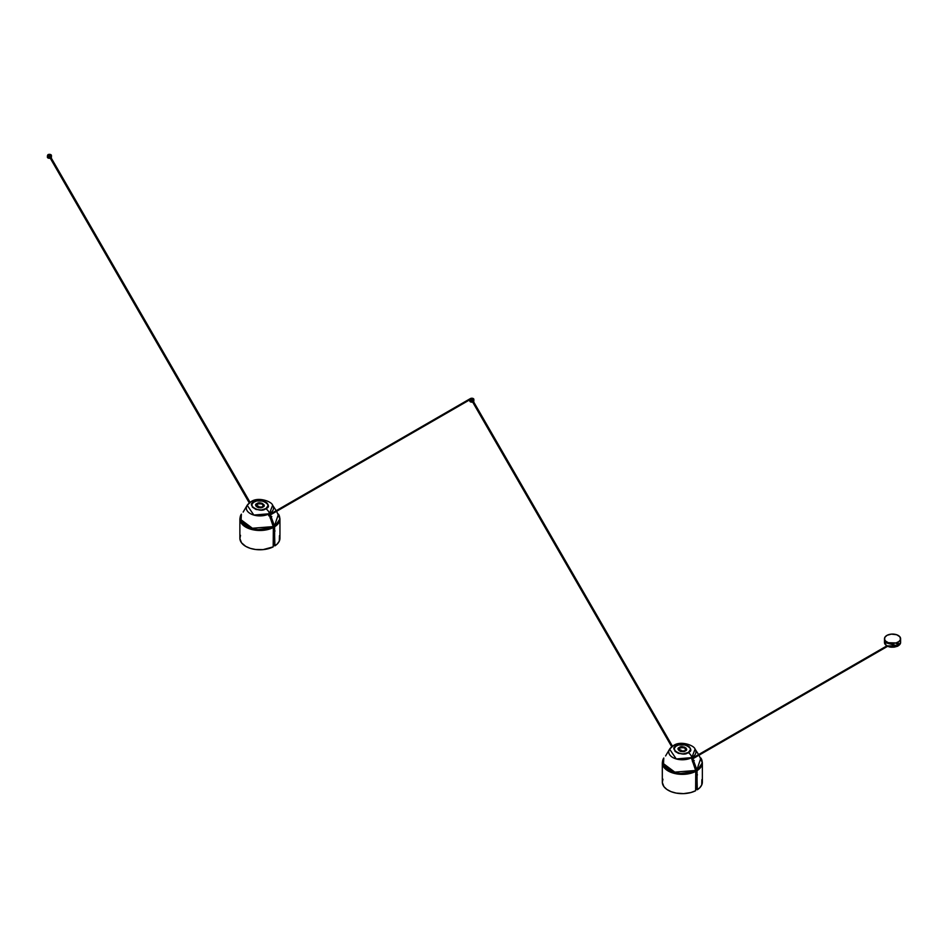 <?xml version="1.0" encoding="UTF-8"?>
<svg xmlns="http://www.w3.org/2000/svg" width="948" height="948" viewBox="0 0 948 948"><rect width="100%" height="100%" fill="white"/><g stroke="black" fill="none" stroke-linecap="round" stroke-linejoin="round"><path stroke-width="1.42" d="M678.851 748.837A3.638 2.097 0 0 0 679.55 750.816L680.972 750.081L679.989 751.029L681.162 751.409L684.894 750.911A3.626 2.097 180 0 1 679.989 751.029L680.095 751.136A3.472 2.003 180 0 1 679.87 751.017A3.472 2.003 180 0 1 679.669 750.887L679.752 747.948L678.709 749.347L679.562 750.78A3.626 2.097 180 0 1 679.763 747.948L679.752 747.948C684.8 747.024 686.518 748.019 684.906 750.946L685.961 749.43L684.894 747.948L682.69 747.344L679.763 747.948C684.527 747.178 686.234 748.173 684.894 750.911L685.807 748.837M679.977 751.041L680.095 751.136A3.472 2.003 0 0 1 679.669 750.887L681.209 750.259L679.977 751.041A3.638 2.097 180 0 0 680.38 751.231M683.745 751.622L684.906 750.946A3.638 2.097 180 0 1 684.29 751.231M692.443 759.739L691.637 757.677L692.443 759.739A14.303 8.259 180 0 1 692.111 759.929A14.303 8.259 0 0 0 692.443 759.739L692.443 760.889L692.443 759.739A14.303 8.259 0 0 0 693.024 759.384A14.303 8.259 180 0 1 692.443 759.739M692.68 761.576A14.303 8.259 0 0 0 693.581 760.971M692.443 761.718L694.22 760.474M679.562 747.688L679.562 747.688C681.873 745.223 689.362 749.548 685.096 750.875A3.91 2.263 180 0 1 685.06 750.899A3.91 2.263 180 0 1 679.598 750.899A3.91 2.263 180 0 1 679.562 747.688L679.562 747.688A3.91 2.263 180 0 1 685.096 747.688A3.91 2.263 180 0 1 685.096 750.875L685.297 750.899C689.871 749.477 681.837 744.832 679.361 747.474L684.314 747.048L686.21 748.256L686.447 749.655L684.314 751.326L680.356 751.326L678.223 749.655L679.361 747.474C674.786 748.896 682.833 753.542 685.297 750.899L679.598 750.899L679.562 747.688M672.594 746.396L672.748 746.301A6.043 3.484 60 0 1 673.53 745.531A6.043 3.484 60 0 1 676.54 745.839C681.363 740.684 697.064 749.75 688.13 752.534A6.043 3.484 60 0 1 691.91 757.357L695.062 749.145A13.604 7.857 180 0 1 692.23 757.298L696.899 769.823A19.813 11.435 0 0 0 700.868 758.021L696.899 769.823L692.431 757.653L696.768 770.06L697.325 789.755A20.026 11.566 0 0 0 702.361 782.088L702.361 762.808A20.026 11.566 180 0 1 697.053 770.641L697.053 789.601L696.899 769.823L697.053 770.641L702.361 762.808L701.97 760.521M662.699 760.521L662.308 762.808L677.334 774.006L695.915 771.305L691.613 758.495L695.761 770.475L673.293 772.253L663.434 765.522L663.79 758.021A19.813 11.435 0 0 0 671.243 771.554A19.813 11.435 0 0 0 695.761 770.475L695.619 790.739L695.915 771.305A20.026 11.566 180 0 1 674.301 773.39A20.026 11.566 180 0 1 662.308 762.808L662.308 782.088A20.026 11.566 0 0 0 674.111 792.635A20.026 11.566 0 0 0 695.619 790.739L690.891 792.54L683.615 793.63L676.161 793.085L671.077 791.651L666.894 789.459L663.944 786.674L662.308 782.432L662.936 779.185M701.887 779.576L701.721 784.98L699.553 787.989L697.041 789.589M697.455 774.86L695.915 773.9A19.624 11.329 0 0 1 696.768 774.409M698.605 754.572L695.062 749.145C694.256 745.412 680.617 740.341 673.518 745.543L669.608 749.145L676.256 758.945L691.661 757.63L691.613 758.495L691.661 757.63A13.604 7.857 180 0 1 674.786 758.447A13.604 7.857 180 0 1 669.608 749.145A13.604 7.857 180 0 1 672.428 746.526M692.123 757.203L691.91 757.357A6.043 3.484 -120 0 0 688.13 752.534C683.307 757.689 667.593 748.624 676.54 745.839A6.043 3.484 -120 0 0 673.53 745.531M690.523 749.347L688.402 752.7M692.395 757.369L696.768 770.06L696.768 789.435M688.13 752.534L690.18 750.555L690.488 748.719L689.149 746.562L686.198 745.01L678.472 745.01L675.995 746.183L674.289 748.268L675.106 751.42L678.472 753.364L683.141 753.897L688.13 752.534M669.608 749.145L665.591 755.947M691.767 758.945L887.198 646.121L691.767 758.945M671.741 746.775L471.725 400.423L472.614 400.163L471.749 400.483L472.756 400.317L471.867 400.589L671.741 746.775L471.737 400.471M672.428 746.242L472.756 400.411M472.803 399.191L472.033 398.954L472.803 399.191M469.9 399.724L470.279 398.646L473.005 400.803M473.68 400.601L473.526 401.668A2.014 1.138 0.4 0 0 473.846 401.051L473.858 399.381A2.014 1.138 -179.6 0 1 473.289 400.175L473.277 401.217L473.289 400.175A2.014 1.138 -179.6 0 1 473.147 400.246L473.147 400.246A2.014 1.138 0.4 0 0 473.289 400.175L473.253 398.563L470.409 398.575A2.014 1.138 -179.6 0 1 472.614 398.326A2.014 1.138 -179.6 0 1 473.858 399.381M473.028 400.779L470.279 398.646A2.014 1.138 -179.6 0 1 470.409 398.575A2.014 1.138 0.4 0 0 470.279 398.646L469.864 399.76L471.535 400.483A2.014 1.138 -179.6 0 1 469.864 399.57L469.853 399.949M469.829 399.973L469.817 401.016A2.014 1.138 0.4 0 0 472.673 402.071M469.959 400.601L470.421 401.845L472.969 401.976M470.279 398.812L469.864 399.736M897.424 643.87L897.946 642.187A8.058 4.657 180 0 1 889.271 642.993A8.058 4.657 180 0 1 884.484 638.739A8.058 4.657 180 0 1 887.138 635.279L891.369 634.129L896.701 634.745L899.83 636.76L900.505 639.426L899 641.512L895.979 642.945L888.383 642.72L885.622 641.121L884.567 639.414L884.958 637.163L887.138 635.279A8.058 4.657 180 0 1 895.813 634.485A8.058 4.657 180 0 1 900.6 638.739A8.058 4.657 180 0 1 897.946 642.187L898.586 644.202L897.223 644.249L897.946 645.09L898.586 644.202L897.578 645.161L897.424 643.87M898.301 643.574L898.23 644.474L898.301 643.574L897.507 643.917L898.277 643.562A1.517 1.209 127.6 0 1 898.194 643.929A1.517 1.209 -52.4 0 0 898.301 643.574L898.218 643.526M897.472 643.893L897.448 644.818A1.517 1.209 -52.4 0 0 897.744 644.593L898.23 643.953A1.517 1.209 127.6 0 1 898.088 644.249L898.206 644.344A1.458 1.161 127.6 0 1 898.111 644.474L897.993 644.379A1.517 1.209 127.6 0 1 897.78 644.616L897.697 644.557A1.517 1.209 -52.4 0 0 897.922 644.32L897.72 644.178A1.458 1.161 -52.4 0 0 897.815 644.048L897.969 644.19A1.517 1.209 -52.4 0 0 898.159 643.893L897.744 644.593A1.517 1.209 127.6 0 1 897.448 644.818L898.23 644.474L897.46 644.83L897.472 643.893M897.246 644.51L898.479 643.87L897.886 644.96L897.246 644.51M887.008 645.861L897.946 645.92L884.484 642.471A8.058 4.657 0 0 0 889.271 646.726A8.058 4.657 0 0 0 897.946 645.92L897.946 645.09L897.946 645.92A8.058 4.657 0 0 0 900.6 642.471L897.638 646.098M888.003 646.37L893.644 647.188M894.379 647.105L897.057 646.37M897.922 643.479L898.586 644.202L897.946 643.408L897.223 644.249L898.479 643.87M257.358 504.087L257.145 503.803A3.91 2.263 180 0 1 262.679 503.803A3.91 2.263 180 0 1 262.679 507.002L257.181 507.014L256.944 503.589C252.369 505.023 260.416 509.657 262.88 507.014L257.939 507.441L256.209 506.445L255.794 504.834L258.306 503.068L261.897 503.175L264.03 504.834L262.88 507.014C267.454 505.592 259.42 500.959 256.944 503.589L257.145 503.803C259.444 501.338 266.945 505.675 262.679 507.002L262.679 507.002A3.91 2.263 180 0 1 262.643 507.014A3.91 2.263 180 0 1 257.181 507.014A3.91 2.263 180 0 1 257.145 503.803L256.292 505.462L257.145 506.907A3.626 2.097 180 0 1 257.346 504.075L257.335 504.075C262.383 503.139 264.101 504.146 262.489 507.073L263.39 504.952L262.478 504.075L259.918 503.459L257.346 504.075C262.11 503.305 263.817 504.289 262.478 507.038L262.478 507.038A3.626 2.097 180 0 1 257.572 507.156L257.678 507.251A3.472 2.003 180 0 1 257.453 507.133A3.472 2.003 180 0 1 257.252 507.014L258.484 506.196L257.572 507.156L258.733 507.536L262.489 507.073A3.638 2.097 180 0 1 261.873 507.358M257.963 507.358A3.638 2.097 180 0 1 257.56 507.192L257.678 507.251A3.472 2.003 0 0 1 257.252 507.014L258.792 506.374L257.572 507.156M261.328 507.737L263.271 506.351L263.39 504.94M256.434 504.952A3.638 2.097 0 0 0 257.133 506.943L257.335 504.075M270.014 515.866L269.22 513.804L270.014 515.866A14.303 8.259 180 0 1 269.682 516.056A14.303 8.259 0 0 0 270.014 515.866L270.014 517.004L270.014 515.866A14.303 8.259 0 0 0 270.607 515.499A14.303 8.259 180 0 1 270.014 515.866M270.263 517.703A14.303 8.259 0 0 0 271.164 517.098M270.014 517.845L271.803 516.589M250.177 502.523L250.331 502.416A6.043 3.484 60 0 1 251.113 501.658A6.043 3.484 60 0 1 254.123 501.966C258.934 496.799 274.647 505.865 265.713 508.649A6.043 3.484 60 0 1 269.493 513.472L272.633 505.26A13.604 7.857 180 0 1 269.813 513.425L274.482 525.939A19.813 11.435 0 0 0 278.451 514.148L274.482 525.939L270.014 513.78L274.351 526.187L274.908 545.87A20.026 11.566 0 0 0 279.944 538.203L279.944 518.923A20.026 11.566 180 0 1 274.636 526.768L274.636 545.716L274.482 525.939L274.636 526.768L279.944 518.923L279.542 516.636M240.282 516.636L239.88 518.923L254.917 530.122L273.498 527.42L269.196 514.622L273.344 526.602L250.876 528.368L241.017 521.637L241.373 514.148A19.813 11.435 0 0 0 248.826 527.669A19.813 11.435 0 0 0 273.344 526.602L273.19 546.866L273.498 527.42A20.026 11.566 180 0 1 251.884 529.517A20.026 11.566 180 0 1 239.88 518.923L239.88 538.203A20.026 11.566 0 0 0 251.694 548.75A20.026 11.566 0 0 0 273.19 546.866L263.082 549.627L255.557 549.496L250.272 548.347L245.745 546.38L241.527 542.789L239.891 538.559L240.519 535.312M279.459 535.691L279.305 541.107L277.136 544.116L274.636 545.716M275.038 530.987L273.498 530.027A19.624 11.329 0 0 1 274.351 530.524M269.706 513.33L269.493 513.472A6.043 3.484 -120 0 0 265.713 508.649C260.89 513.816 245.177 504.739 254.123 501.966A6.043 3.484 -120 0 0 251.113 501.658L247.191 505.26L253.839 515.06L269.244 513.757L269.196 514.622L269.244 513.757A13.604 7.857 180 0 1 252.369 514.574A13.604 7.857 180 0 1 247.191 505.26A13.604 7.857 180 0 1 250.011 502.653M268.106 505.474L265.973 508.815M269.979 513.484L274.351 526.187L274.351 545.55M265.713 508.649L267.751 506.682L267.952 504.383L266.732 502.677L263.781 501.137L256.778 500.935L253.578 502.31L251.872 504.383L252.346 507.121L256.055 509.479L261.518 509.953L265.713 508.649M247.191 505.26L243.174 512.062M269.351 515.072L470.611 399.037L269.351 515.072M249.324 502.89L49.308 156.55L50.185 156.278L49.45 156.278L50.339 156.432L49.45 156.704L249.324 502.89M249.999 502.369L50.339 156.538M50.386 155.306L49.616 155.081L50.386 155.306M51.109 157.771A2.014 1.138 0.4 0 0 51.429 157.167L51.441 155.508A2.014 1.138 -179.6 0 1 50.872 156.29L50.86 157.332L50.872 156.29A2.014 1.138 -179.6 0 1 50.73 156.361L50.588 156.93M47.566 155.804L47.862 154.773A2.014 1.138 -179.6 0 1 47.981 154.69A2.014 1.138 -179.6 0 1 50.197 154.441A2.014 1.138 -179.6 0 1 51.441 155.508M49.77 157.309L47.649 156.017L49.106 156.61A2.014 1.138 -179.6 0 1 47.447 155.685L47.4 157.143A2.014 1.138 0.4 0 0 50.256 158.198M47.601 155.745L47.862 154.797L50.73 156.373A2.014 1.138 0.4 0 0 50.872 156.29L50.837 154.69L47.981 154.69A2.014 1.138 0.4 0 0 47.862 154.773L50.611 156.894M51.097 157.783L51.263 156.716M47.542 156.728L48.312 158.103L50.552 158.103M49.734 157.309L47.447 155.851L47.862 154.797L50.73 156.373L47.862 154.773L47.447 155.851L47.862 154.939M679.87 751.017L680.925 751.622M699.02 755.189L702.361 762.808M685.06 750.899L679.598 750.899M662.308 762.808L663.79 758.021M691.933 758.436L886.818 645.908M887.601 646.311L692.194 759.123M472.732 400.269L672.464 746.218M897.792 643.668L897.045 643.194M897.365 644.356L896.607 643.87M897.258 644.439L897.863 643.514M900.6 638.739L900.6 642.471L897.851 646.133C890.93 648.349 886.475 647.129 884.484 642.471L884.484 638.739M257.453 507.133L258.508 507.737M251.102 501.658C258.2 496.468 271.839 501.528 272.633 505.26L276.188 510.688M276.603 511.316L279.944 518.923M262.643 507.014L257.181 507.014M239.88 518.923L241.373 514.148M268.557 515.108L469.758 398.942M268.77 515.831L470.018 399.641M249.277 502.926L49.32 156.586M50.315 156.396L250.047 502.333"/></g></svg>
